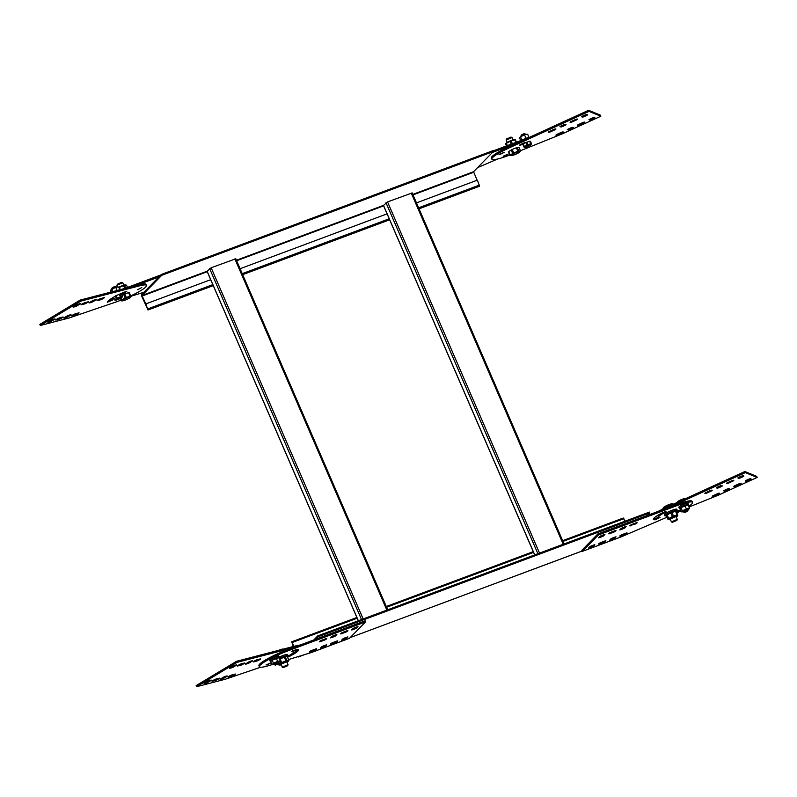 <?xml version="1.0" encoding="UTF-8"?>
<svg xmlns="http://www.w3.org/2000/svg" width="797" height="797" viewBox="0 0 797 797"><rect width="100%" height="100%" fill="white"/><g stroke="black" fill="none" stroke-linecap="round" stroke-linejoin="round"><path stroke-width="1.2" d="M260.549 667.238L225.382 679.213L196.63 686.695L196.162 685.609L236.56 661.281L295.119 646.048A23.94 3.457 156.6 0 1 300.09 645.062M295.438 646.805L295.119 646.048M292.12 648.041L237.028 662.367L236.56 661.281M237.028 662.367L196.63 686.695M236.659 665.017L236.679 665.037A3.985 0.578 156.6 0 0 236.669 665.027A3.985 0.578 156.6 0 0 232.953 666.013L229.347 668.185A3.985 0.578 156.6 0 0 229.347 668.195A3.985 0.578 156.6 0 0 233.073 667.209L232.634 666.202M249.043 663.054L252.639 660.862A3.985 0.578 156.6 0 0 252.639 660.872A3.985 0.578 156.6 0 0 248.923 661.859L245.317 664.031A3.985 0.578 156.6 0 0 245.317 664.04A3.985 0.578 156.6 0 0 249.043 663.054L248.604 662.048M240.863 663.961A3.985 0.578 156.6 0 0 237.327 666.093L241.132 665.106A3.985 0.578 156.6 0 0 244.659 662.974L240.863 663.961M241.132 665.106L240.674 664.05M256.833 659.806A3.985 0.578 156.6 0 0 253.297 661.938L257.102 660.952A3.985 0.578 156.6 0 0 260.629 658.82L256.833 659.806M257.102 660.952L256.644 659.896M211.414 680.21L211.434 680.239A3.985 0.578 156.6 0 0 211.424 680.23A3.985 0.578 156.6 0 0 207.708 681.206L204.102 683.378A3.985 0.578 156.6 0 0 204.102 683.398A3.985 0.578 156.6 0 0 207.828 682.411L207.389 681.405M227.394 676.055L227.404 676.085A3.985 0.578 156.6 0 0 227.394 676.075A3.985 0.578 156.6 0 0 223.678 677.052L220.072 679.223A3.985 0.578 156.6 0 0 220.072 679.243A3.985 0.578 156.6 0 0 223.798 678.257L223.359 677.251M215.618 679.164A3.985 0.578 156.6 0 0 212.082 681.296L215.887 680.299A3.985 0.578 156.6 0 0 219.414 678.177L215.618 679.164M215.887 680.299L215.429 679.243M231.588 675.009A3.985 0.578 156.6 0 0 228.052 677.141L231.857 676.145A3.985 0.578 156.6 0 0 235.384 674.023L231.588 675.009M231.857 676.145L231.399 675.089M293.017 651.019L297.45 649.376M293.655 650.392L292.997 650.95M236.679 665.037L233.073 667.209M211.434 680.239L207.828 682.411M227.404 676.085L223.798 678.257M121.144 300.08A23.94 3.457 156.6 0 1 115.107 302.312L69.07 317.993L40.318 325.475L39.85 324.389L80.238 300.061L138.798 284.828A23.94 3.457 156.6 0 1 146.08 284.33L146.548 285.416A23.94 3.457 156.6 0 0 139.276 285.924L138.798 284.828M130.688 295.946A23.94 3.457 156.6 0 0 146.548 285.416M139.276 285.924L80.716 301.156L80.238 300.061M80.716 301.156L40.318 325.475M113.473 297.351A18.749 2.71 156.6 0 0 107.346 302.272L112.477 300.08L112.008 298.995L108.063 301.047M121.533 294.203A13.17 1.903 156.6 0 1 124.262 292.987L126.763 291.463L124.133 292.16A18.749 2.71 156.6 0 0 119.151 294.412M76.751 305.988L80.348 303.796A3.985 0.578 156.6 0 0 80.358 303.806A3.985 0.578 156.6 0 0 76.632 304.793L73.025 306.965A3.985 0.578 156.6 0 0 73.035 306.975A3.985 0.578 156.6 0 0 76.751 305.988L76.323 304.982M96.317 299.642L96.327 299.662A3.985 0.578 156.6 0 0 96.327 299.652A3.985 0.578 156.6 0 0 92.601 300.638L89.005 302.81A3.985 0.578 156.6 0 0 89.005 302.82A3.985 0.578 156.6 0 0 92.731 301.834L92.293 300.828M84.552 302.74A3.985 0.578 156.6 0 0 81.015 304.872L84.811 303.886A3.985 0.578 156.6 0 0 88.347 301.754L84.552 302.74M84.811 303.886L84.352 302.83M100.522 298.586A3.985 0.578 156.6 0 0 96.985 300.718L100.781 299.732A3.985 0.578 156.6 0 0 104.317 297.6L100.522 298.586M100.781 299.732L100.332 298.676M51.506 321.191L55.103 318.989A3.985 0.578 156.6 0 0 55.113 319.009A3.985 0.578 156.6 0 0 51.387 319.995L47.78 322.157A3.985 0.578 156.6 0 0 47.79 322.177A3.985 0.578 156.6 0 0 51.506 321.191L51.078 320.185M71.072 314.835L71.092 314.865A3.985 0.578 156.6 0 0 71.082 314.855A3.985 0.578 156.6 0 0 67.356 315.841L63.76 318.003A3.985 0.578 156.6 0 0 63.76 318.023A3.985 0.578 156.6 0 0 67.486 317.037L67.048 316.03M59.307 317.943A3.985 0.578 156.6 0 0 55.77 320.075L59.566 319.079A3.985 0.578 156.6 0 0 63.102 316.957L59.307 317.943M59.566 319.079L59.108 318.023M75.277 313.789A3.985 0.578 156.6 0 0 71.74 315.921L75.546 314.925A3.985 0.578 156.6 0 0 79.072 312.803L75.277 313.789M75.546 314.925L75.087 313.869M113.353 297.42A13.17 1.903 156.6 0 0 112.008 298.995M113.901 298.457A13.17 1.903 156.6 0 0 112.477 300.08M137.482 289.729L141.806 287.548L137.482 289.729M96.327 299.662L92.731 301.834M71.092 314.865L67.486 317.037M520.431 150.733L562.024 133.966L600.838 116.232L589.023 111.391L509.97 147.535A23.94 3.457 -23.4 0 0 491.829 159.131A23.94 3.457 -23.4 0 0 509.931 154.957M491.829 159.131L491.35 158.045A23.94 3.457 -23.4 0 1 509.492 146.449L509.97 147.535M509.492 146.449L588.555 110.305L589.023 111.391M588.555 110.305L600.37 115.137L600.838 116.232M520.192 144.496L520.451 145.084L519.295 145.233L523.27 143.161A18.749 2.71 -23.4 0 1 527.046 142.145M530.483 141.836A18.749 2.71 -23.4 0 1 531.001 142.175A18.749 2.71 -23.4 0 1 530.892 142.783M582.208 116.312L582.577 117.159A3.985 0.578 -23.4 0 0 587.608 114.868L586.562 114.429A3.985 0.578 -23.4 0 0 581.531 116.731L582.577 117.159M560.65 126.165L561.018 127.022A3.985 0.578 -23.4 0 0 566.049 124.721L564.993 124.292A3.985 0.578 -23.4 0 0 559.962 126.593L561.018 127.022M576.6 119.142L576.869 119.769L571.738 122.11A3.985 0.578 -23.4 0 1 570.124 122.31A3.985 0.578 -23.4 0 1 570.702 121.692L575.842 119.341A3.985 0.578 -23.4 0 1 577.446 119.142A3.985 0.578 -23.4 0 1 576.869 119.769M571.419 121.363L571.738 122.11M555.041 128.994L555.31 129.622A3.985 0.578 -23.4 0 0 555.888 128.994A3.985 0.578 -23.4 0 0 554.274 129.194L549.143 131.545A3.985 0.578 -23.4 0 0 548.565 132.172A3.985 0.578 -23.4 0 0 550.179 131.963L555.31 129.622M549.85 131.216L550.179 131.963M589.591 119.331L589.959 120.188A3.985 0.578 -23.4 0 0 594.99 117.886L593.944 117.458A3.985 0.578 -23.4 0 0 588.913 119.749L589.959 120.188M568.032 129.194L568.4 130.041A3.985 0.578 -23.4 0 0 573.432 127.739L572.376 127.311A3.985 0.578 -23.4 0 0 567.344 129.612L568.4 130.041M583.982 122.16L584.251 122.788L579.12 125.129A3.985 0.578 -23.4 0 1 577.506 125.328A3.985 0.578 -23.4 0 1 578.084 124.711L583.225 122.359A3.985 0.578 -23.4 0 1 584.829 122.16A3.985 0.578 -23.4 0 1 584.251 122.788M578.801 124.382L579.12 125.129M562.423 132.013L562.692 132.641A3.985 0.578 -23.4 0 0 563.27 132.023A3.985 0.578 -23.4 0 0 561.656 132.222L556.525 134.563A3.985 0.578 -23.4 0 0 555.947 135.191A3.985 0.578 -23.4 0 0 557.561 134.992L562.692 132.641M557.233 134.245L557.561 134.992M520.451 145.084A13.17 1.903 -23.4 0 1 522.892 144.416M523.3 143.151A13.17 1.903 -23.4 0 1 524.037 143.052L523.629 143.052M506.244 155.335L503.156 156.232L508.287 154.01L506.244 155.335M502.06 153.622L498.982 154.518L504.112 152.307L502.06 153.622M689.016 507.012L718.336 495.186L757.15 477.443L745.334 472.611L670.964 506.613M658.143 511.405A23.94 3.457 -23.4 0 1 665.814 507.669L666.133 508.416M665.814 507.669L744.866 471.525L745.334 472.611M744.866 471.525L756.682 476.357L757.15 477.443M738.53 477.533L738.899 478.379A3.985 0.578 -23.4 0 0 743.93 476.088L742.874 475.65A3.985 0.578 -23.4 0 0 737.843 477.951L738.899 478.379M716.961 487.385L717.33 488.242A3.985 0.578 -23.4 0 0 722.361 485.941L721.315 485.512A3.985 0.578 -23.4 0 0 716.284 487.804L717.33 488.242M732.911 480.362L733.19 480.98L728.05 483.331A3.985 0.578 -23.4 0 1 726.446 483.53A3.985 0.578 -23.4 0 1 727.023 482.912L732.154 480.561A3.985 0.578 -23.4 0 1 733.768 480.362A3.985 0.578 -23.4 0 1 733.19 480.98M727.731 482.583L728.05 483.331M711.352 490.215L711.621 490.842A3.985 0.578 -23.4 0 0 712.199 490.215A3.985 0.578 -23.4 0 0 710.595 490.414L705.455 492.765A3.985 0.578 -23.4 0 0 704.877 493.383A3.985 0.578 -23.4 0 0 706.491 493.184L711.621 490.842M706.172 492.436L706.491 493.184M745.912 480.551L746.281 481.408A3.985 0.578 -23.4 0 0 751.312 479.107L750.256 478.668A3.985 0.578 -23.4 0 0 745.225 480.97L746.281 481.408M724.343 490.414L724.712 491.261A3.985 0.578 -23.4 0 0 729.743 488.959L728.697 488.531A3.985 0.578 -23.4 0 0 723.666 490.832L724.712 491.261M740.293 483.38L740.572 484.008L735.432 486.349A3.985 0.578 -23.4 0 1 733.828 486.549A3.985 0.578 -23.4 0 1 734.406 485.931L739.536 483.58A3.985 0.578 -23.4 0 1 741.15 483.38A3.985 0.578 -23.4 0 1 740.572 484.008M735.113 485.602L735.432 486.349M718.735 493.233L719.004 493.861A3.985 0.578 -23.4 0 0 719.581 493.243A3.985 0.578 -23.4 0 0 717.977 493.443L712.837 495.784A3.985 0.578 -23.4 0 0 712.259 496.411A3.985 0.578 -23.4 0 0 713.873 496.212L719.004 493.861M713.554 495.465L713.873 496.212M287.299 656.678A5.669 0.817 156.6 0 0 287.289 656.658A5.669 0.817 156.6 0 0 287.279 656.638L285.944 656.439A4.672 0.677 156.6 0 0 279.528 658.75M285.276 656.858A5.669 0.817 156.6 0 0 284.3 657.166L285.884 660.833A5.669 0.817 156.6 0 1 286.86 660.524L285.276 656.858L287.279 656.638A6.784 0.976 156.6 0 0 288.086 655.692A6.784 0.976 156.6 0 0 285.206 656.08A6.784 0.976 156.6 0 0 279.398 658.452M279.269 657.107A6.784 0.976 -23.4 0 1 284.698 654.915A6.784 0.976 -23.4 0 1 287.587 654.536L288.086 655.692M279.02 657.684A4.991 0.717 156.6 0 0 279.319 657.226A4.991 0.717 156.6 0 0 279.319 657.216L278.82 656.061A4.991 0.717 156.6 0 0 278.82 656.061A4.991 0.717 156.6 0 0 274.736 657.057A4.991 0.717 156.6 0 0 269.834 659.687A4.991 0.717 156.6 0 0 269.665 660.026L270.163 661.181A4.991 0.717 156.6 0 0 270.98 661.241M316.22 648.778A3.985 0.578 -23.4 0 1 316.658 648.848A3.985 0.578 -23.4 0 1 314.815 650.213L309.774 652.095A3.985 0.578 -23.4 0 1 309.336 652.016A3.985 0.578 -23.4 0 1 311.179 650.651L316.22 648.778M337.39 640.878A3.985 0.578 -23.4 0 1 337.828 640.947A3.985 0.578 -23.4 0 1 335.975 642.312L330.934 644.195A3.985 0.578 -23.4 0 1 330.506 644.115A3.985 0.578 -23.4 0 1 332.349 642.751L337.39 640.878M325.325 646.297A3.985 0.578 -23.4 0 1 320.394 648.14L321.829 646.676A3.985 0.578 -23.4 0 1 326.77 644.833L325.325 646.297L324.917 645.341M346.496 638.397A3.985 0.578 -23.4 0 1 341.554 640.24L342.999 638.766A3.985 0.578 -23.4 0 1 347.93 636.923L346.496 638.397L346.077 637.431M326.292 638.497A3.985 0.578 -23.4 0 1 326.73 638.576A3.985 0.578 -23.4 0 1 324.887 639.941L319.846 641.814A3.985 0.578 -23.4 0 1 319.408 641.744A3.985 0.578 -23.4 0 1 321.261 640.38L326.292 638.497M347.462 630.596A3.985 0.578 -23.4 0 1 347.9 630.676A3.985 0.578 -23.4 0 1 346.047 632.041L341.016 633.914A3.985 0.578 -23.4 0 1 340.578 633.844A3.985 0.578 -23.4 0 1 342.421 632.479L347.462 630.596M335.407 636.016A3.985 0.578 -23.4 0 1 330.466 637.859L331.901 636.395A3.985 0.578 -23.4 0 1 336.842 634.551L335.407 636.016L334.989 635.06M356.568 628.116A3.985 0.578 -23.4 0 1 351.626 629.959L353.071 628.494A3.985 0.578 -23.4 0 1 358.012 626.651L356.568 628.116L356.149 627.159M267.832 664.578L265.979 664.967L271.1 662.745L267.832 664.578M291.802 651.438L296.424 649.435A18.749 2.71 -23.4 0 1 298.566 649.774A18.749 2.71 -23.4 0 1 289.729 656.27L287.528 657.216M291.941 651.757A13.17 1.903 -23.4 0 1 293.445 651.996A13.17 1.903 -23.4 0 1 287.657 656.339M288.544 659.547L311.388 652.534L349.485 638.307L365.604 621.869L365.136 620.783L287.528 649.754A23.94 3.457 -23.4 0 0 258.925 665.644L259.394 666.73A23.94 3.457 -23.4 0 0 269.077 665.535L272.225 664.559M365.604 621.869L287.996 650.84A23.94 3.457 -23.4 0 0 259.394 666.73M383.516 205.417L387.541 201.91L412.099 192.964M624.978 521.208L623.304 518.03L562.652 540.675M419.053 208.814L479.605 186.209L477.383 180.142L416.472 202.876M387.073 213.855L240.096 268.719M124.98 288.424A23.94 3.457 -23.4 0 1 130.27 286.362L130.539 286.98M160.914 274.925L130.27 286.362M135.331 285.734L158.962 276.918L143.888 292.29L130.838 296.295M526.857 142.205L527.943 144.705L530.782 143.759L529.696 141.258L526.857 142.205A4.344 0.628 156.6 0 0 525.95 142.603L523.28 144.018A4.344 0.628 156.6 0 0 522.872 144.337L524.117 147.306L522.872 144.337M529.696 141.258A4.344 0.628 156.6 0 1 530.194 141.179L531.111 144.636A3.587 0.518 156.6 0 0 530.633 144.416A3.587 0.518 156.6 0 0 526.438 145.981A3.587 0.518 156.6 0 0 524.735 147.395A3.587 0.518 156.6 0 0 525.323 147.325A3.587 0.518 156.6 0 0 528.68 146.09A3.587 0.518 156.6 0 0 531.111 144.636M523.28 144.018L524.366 146.528L527.026 145.104L525.95 142.603M524.117 147.306L523.948 146.837A4.344 0.628 156.6 0 1 524.366 146.528M524.625 142.763L524.336 143.46L525.99 142.394M527.943 144.705A4.344 0.628 156.6 0 0 527.026 145.104M531.28 143.679A4.344 0.628 156.6 0 0 530.782 143.759M525.552 134.514L525.014 134.035L520.969 135.918L521.158 136.417M525.323 134.035L524.087 133.637L521.387 134.892L520.969 135.918M667.129 514.842L668.713 518.508A5.669 0.817 -23.4 0 0 668.404 518.717A5.669 0.817 -23.4 0 0 668.135 518.917L666.551 515.251A5.669 0.817 -23.4 0 1 667.129 514.842L670.785 512.949A5.669 0.817 -23.4 0 1 671.921 512.471L675.527 511.305A5.669 0.817 -23.4 0 1 676.095 511.236L676.055 511.973M666.451 515.26L666.87 514.723A4.672 0.677 -23.4 0 1 667.378 514.274A4.672 0.677 -23.4 0 1 671.542 512.162A4.672 0.677 -23.4 0 1 675.159 511.136L676.045 511.226M668.105 519.644L666.521 515.988M668.713 518.508L672.369 516.615L670.785 512.949M672.369 516.615A5.669 0.817 -23.4 0 1 673.505 516.137L671.921 512.471M673.505 516.137L677.121 514.972L675.527 511.305M677.121 514.972A5.669 0.817 -23.4 0 1 677.679 514.902L676.095 511.236M677.679 514.902L677.639 515.639M670.387 519.514A4.672 0.677 -23.4 0 1 669.042 519.754A4.672 0.677 -23.4 0 1 669.42 518.986A4.672 0.677 -23.4 0 1 674.641 516.466A4.672 0.677 -23.4 0 1 677.33 516.157A4.672 0.677 -23.4 0 1 676.245 516.984M672.499 522.334L671.413 521.896L670.197 518.977L676.045 516.536L677.271 519.355L676.842 520.451L672.459 522.234L676.842 520.451M671.413 521.896L677.271 519.355M666.471 515.749A6.784 0.976 -23.4 0 1 664.857 515.779L664.349 514.623A6.784 0.976 -23.4 0 1 670.526 510.887A6.784 0.976 -23.4 0 1 676.802 509.233L677.301 510.399A6.784 0.976 -23.4 0 1 676.215 511.525M664.857 515.779A6.784 0.976 -23.4 0 1 671.024 512.043A6.784 0.976 -23.4 0 1 677.301 510.399M663.114 508.924L662.905 508.436A5.669 0.817 -23.4 0 1 662.994 508.217A5.669 0.817 -23.4 0 1 663.014 508.197L663.293 508.835M671.064 505.268L670.676 504.371L666.511 506.055A5.669 0.817 -23.4 0 0 665.475 506.573L665.923 507.619M666.511 506.055L666.979 507.131M670.676 504.371A5.669 0.817 -23.4 0 1 671.602 504.093L671.941 504.87M663.532 507.54A4.792 0.687 -23.4 0 1 663.592 507.45A4.792 0.687 -23.4 0 1 667.637 505.139A4.792 0.687 -23.4 0 1 672.09 503.774L673.316 504.023L671.602 504.093M665.475 506.573L663.014 508.197M680.937 500.755L680.708 500.237L678.038 501.652A4.344 0.628 -23.4 0 0 677.629 501.971L677.739 502.22M684.553 499.101L681.624 499.839L681.833 500.347M684.454 498.892A4.344 0.628 -23.4 0 1 684.952 498.812L684.992 498.902M677.609 501.941L677.968 501.482A3.587 0.518 -23.4 0 1 680.389 500.028A3.587 0.518 -23.4 0 1 683.746 498.792A3.587 0.518 -23.4 0 1 684.344 498.723L684.942 498.783M680.708 500.237A4.344 0.628 -23.4 0 1 681.624 499.839M680.239 508.476A4.991 0.717 -23.4 0 1 679.323 508.436L678.825 507.281A4.991 0.717 -23.4 0 1 679.632 506.444A4.991 0.717 -23.4 0 1 684.633 504.023A4.991 0.717 -23.4 0 1 687.98 503.315L688.478 504.481A4.991 0.717 -23.4 0 1 688.13 504.969M679.323 508.436A4.991 0.717 -23.4 0 1 680.13 507.599A4.991 0.717 -23.4 0 1 685.131 505.188A4.991 0.717 -23.4 0 1 688.478 504.481M680.359 508.327L680.239 508.048A3.985 0.578 -23.4 0 1 680.319 507.828A3.985 0.578 -23.4 0 1 684.912 505.428A3.985 0.578 -23.4 0 1 687.562 504.87L687.632 505.019M681.345 511.823L680.01 508.745L680.937 507.649L682.272 510.728L681.345 511.823L681.923 511.863M682.272 510.728L689.435 507.978L688.1 504.899L680.937 507.649M684.982 505.726L686.317 508.805M689.435 507.978L689.116 508.855A3.985 0.578 156.6 0 0 689.136 508.825A3.985 0.578 156.6 0 0 688.02 508.715A3.985 0.578 156.6 0 0 684.434 510.09A3.985 0.578 156.6 0 0 681.953 511.604A3.985 0.578 156.6 0 0 682.043 511.893A3.985 0.578 156.6 0 0 683.049 511.734A3.985 0.578 156.6 0 0 683.517 511.604M687.911 509.701A3.985 0.578 156.6 0 0 689.116 508.855M684.065 512.082L683.338 511.176L687.731 509.273L687.681 511.226L684.782 512.481L687.681 511.226M683.706 512.043L688.1 510.15M293.973 646.347L291.712 641.814L293.346 646.516M297.849 656.688L298.945 656.359M582.298 551.394L598.417 534.956L597.949 533.87L581.83 550.309L582.298 551.394L620.405 537.178L667.049 517.203M597.949 533.87L647.333 515.44L649.754 512.969L649.376 512.102L317.784 635.886L313.809 639.941M315.742 639.224L318.162 636.753L649.754 512.969M318.162 636.753L317.784 635.886M287.528 649.754L287.996 650.84M297.919 649.416A18.749 2.71 -23.4 0 1 292.11 653.64M345.709 631.254L346.047 632.041M324.548 639.154L324.887 639.941M335.637 641.525L335.975 642.312M314.476 649.425L314.815 650.213M292.858 650.78A13.17 1.903 -23.4 0 1 292.977 650.91L293.445 651.996M276.439 664.598L278.522 663.971L276.439 664.598M275.623 665.216L274.557 664.788L275.812 663.891L278.95 662.885L278.522 663.971M278.95 662.885L278.571 662.018L275.443 663.024L274.178 663.921L274.557 664.788M278.751 662.437A3.985 0.578 156.6 0 0 279.837 661.709A3.985 0.578 156.6 0 0 279.976 661.57A3.985 0.578 156.6 0 0 279.149 661.39A3.985 0.578 156.6 0 0 275.692 662.646A3.985 0.578 156.6 0 0 272.913 664.22A3.985 0.578 156.6 0 0 272.893 664.638A3.985 0.578 156.6 0 0 273.59 664.549A3.985 0.578 156.6 0 0 274.357 664.339M280.395 660.753L279.06 657.674L272.136 660.185L273.471 663.263L277.625 661.371L280.395 660.753L279.837 661.709M273.471 663.263L272.076 664.539L273.59 664.549M272.893 664.638L272.076 664.539L270.741 661.45L272.136 660.185M276.3 658.292L277.625 661.371M271.189 661.042L271.08 660.783A3.985 0.578 -23.4 0 1 271.279 660.454A3.985 0.578 -23.4 0 1 275.752 658.173A3.985 0.578 -23.4 0 1 278.402 657.615L278.482 657.804M279.319 657.216A4.991 0.717 156.6 0 0 274.457 658.541A4.991 0.717 156.6 0 0 270.163 661.181M207.13 271.269L211.165 267.762L235.723 258.806M210.697 279.697L145.791 303.926L148.013 309.993L141.796 296.305L141.597 294.631L143.888 292.29M158.962 276.918L161.383 274.447L161.751 275.314L141.976 295.498L145.791 303.926M161.751 275.314L493.343 151.53L492.974 150.663L161.383 274.447M493.343 151.53L473.557 171.714L477.084 180.252M497.736 158.972L477.602 167.599M526.12 138.847A23.94 3.457 156.6 0 0 518.299 141.507L518.638 142.274M493.084 150.922L518.299 141.507M492.486 152.406L514.175 144.307M520.411 151.181A5.669 0.817 156.6 0 0 520.431 151.161A5.669 0.817 156.6 0 0 520.531 150.942L519.006 147.415L517.283 147.485A5.669 0.817 156.6 0 0 516.366 147.764L512.192 149.447A5.669 0.817 156.6 0 0 511.156 149.966L508.695 151.589A5.669 0.817 156.6 0 0 508.586 151.828L510.11 155.355A5.669 0.817 156.6 0 1 510.229 155.116L512.68 153.492L511.156 149.966M512.192 149.447L513.716 152.974L517.891 151.291A5.669 0.817 156.6 0 1 518.807 151.012L517.283 147.485M517.891 151.291L516.366 147.764M513.716 152.974A5.669 0.817 156.6 0 0 512.68 153.492M519.893 151.838A4.792 0.687 156.6 0 0 515.729 152.775A4.792 0.687 156.6 0 0 511.116 155.475A4.792 0.687 156.6 0 0 511.335 155.604A4.792 0.687 156.6 0 0 515.789 154.239A4.792 0.687 156.6 0 0 519.833 151.928A4.792 0.687 156.6 0 0 519.893 151.838M518.807 151.012L520.531 150.942M511.335 155.604L510.11 155.355M510.229 155.116L508.695 151.589M506.394 145.951L505.786 143.739A5.669 0.817 -23.4 0 1 506.364 143.33L507.35 145.602M516.396 142.215L515.33 139.734A5.669 0.817 -23.4 0 0 514.762 139.804L511.156 140.959L512.351 143.729M515.888 142.404L514.762 139.804M511.196 144.157L510.01 141.438A5.669 0.817 -23.4 0 1 511.156 140.959M505.687 143.749L506.095 143.221A4.672 0.677 -23.4 0 1 506.613 142.773A4.672 0.677 -23.4 0 1 510.767 140.661A4.672 0.677 -23.4 0 1 514.394 139.634L515.28 139.714M506.693 145.841L505.746 144.476M510.01 141.438L506.364 143.33M515.29 140.461L515.33 139.734M512.013 137.572L506.165 139.943L507.191 142.394M510.967 137.144L506.583 138.927L506.165 139.943M624.898 533.542L625.237 534.329L620.006 535.763M599.035 544.112L604.076 542.229A3.985 0.578 156.6 0 0 605.919 540.864A3.985 0.578 156.6 0 0 605.481 540.794L600.44 542.677A3.985 0.578 156.6 0 0 598.597 544.032A3.985 0.578 156.6 0 0 599.035 544.112L598.836 543.664M604.076 542.229L603.727 541.442M614.587 538.314A3.985 0.578 156.6 0 1 609.655 540.157L611.09 538.692A3.985 0.578 156.6 0 1 616.031 536.849L614.587 538.314L614.178 537.357M593.426 546.214A3.985 0.578 156.6 0 1 588.485 548.057L589.929 546.593A3.985 0.578 156.6 0 1 594.861 544.749L593.426 546.214L593.008 545.258M634.97 523.27L635.309 524.057L630.078 525.492M609.107 533.841L614.148 531.958A3.985 0.578 156.6 0 0 615.991 530.593A3.985 0.578 156.6 0 0 615.553 530.513L610.522 532.396A3.985 0.578 156.6 0 0 608.669 533.761A3.985 0.578 156.6 0 0 609.107 533.841L608.918 533.392M614.148 531.958L613.81 531.171M624.669 528.042A3.985 0.578 156.6 0 1 619.727 529.885L621.162 528.411A3.985 0.578 156.6 0 1 626.103 526.568L624.669 528.042L624.25 527.076M603.498 535.943A3.985 0.578 156.6 0 1 598.557 537.786L600.002 536.311A3.985 0.578 156.6 0 1 604.933 534.468L603.498 535.943L603.08 534.976M676.434 512.033L680.259 510.01L676.842 511.066M659.348 514.434A13.17 1.903 156.6 0 0 658.023 516.067L658.491 517.153A13.17 1.903 156.6 0 0 659.996 517.402L655.513 519.724L655.044 518.638L658.611 517.293M655.513 519.724A18.749 2.71 156.6 0 1 653.371 519.375A18.749 2.71 156.6 0 1 662.207 512.889L666.023 511.634L664.698 512.601A13.17 1.903 156.6 0 0 658.491 517.153M625.237 534.329A3.985 0.578 156.6 0 0 627.08 532.964A3.985 0.578 156.6 0 0 626.651 532.894L621.61 534.767A3.985 0.578 156.6 0 0 619.757 536.132A3.985 0.578 156.6 0 0 620.196 536.212M635.309 524.057A3.985 0.578 156.6 0 0 637.162 522.693A3.985 0.578 156.6 0 0 636.723 522.613L631.682 524.496A3.985 0.578 156.6 0 0 629.839 525.861A3.985 0.578 156.6 0 0 630.268 525.93M653.55 518.648A18.749 2.71 156.6 0 0 655.044 518.638M598.417 534.956L676.025 505.985L675.557 504.899L647.333 515.44M688.747 506.384A23.94 3.457 156.6 0 0 692.543 502.419L692.075 501.333A23.94 3.457 156.6 0 0 675.557 504.899M676.812 512.899A23.94 3.457 156.6 0 0 680.937 510.877M692.543 502.419A23.94 3.457 156.6 0 0 676.025 505.985M523.32 139.724A4.991 0.717 -23.4 0 1 528.7 137.672M519.963 137.263A3.985 0.578 -23.4 0 1 522.443 135.759L519.644 138.14L519.963 137.263A3.985 0.578 -23.4 0 1 519.943 137.293A3.985 0.578 -23.4 0 1 519.963 137.263L519.943 137.293M522.443 135.759A3.985 0.578 -23.4 0 1 526.03 134.384L522.443 135.759M528.879 137.592L527.724 134.294L526.03 134.384A3.985 0.578 -23.4 0 1 527.026 134.225A3.985 0.578 -23.4 0 1 527.156 134.255M527.724 134.294L527.026 134.225M521.806 140.242L523.918 139.166A3.985 0.578 -23.4 0 1 527.504 137.791A3.985 0.578 -23.4 0 1 528.65 137.682M522.145 140.123A3.985 0.578 -23.4 0 1 523.918 139.166L529.059 137.373M521.896 140.123L520.561 137.044M520.71 140.621L519.644 138.14M525.94 138.2L524.605 135.121M123.834 285.157L122.808 282.786L121.712 282.337L117.368 284.22L116.95 285.316L117.657 286.97M122.748 282.736L116.95 285.246M126.534 285.167A5.669 0.817 156.6 0 0 126.524 285.147L125.179 284.928A4.672 0.677 156.6 0 0 118.763 287.249M126.524 285.147L127.5 287.418L126.514 285.137A5.669 0.817 156.6 0 0 126.514 285.137L124.501 285.356A5.669 0.817 156.6 0 0 123.535 285.665L119.341 287.408A5.669 0.817 156.6 0 0 118.922 287.617M119.341 287.408L120.307 289.64M123.535 285.665L124.76 288.484M124.501 285.356L125.707 288.125M129.194 292.559L131.007 296.673L129.194 292.559A5.669 0.817 156.6 0 0 128.556 292.668L124.79 293.944A5.669 0.817 156.6 0 0 123.655 294.432L122.011 295.318M131.007 296.673L130.718 296.085A5.669 0.817 156.6 0 0 130.08 296.195L128.556 292.668M121.493 300.808L121.204 300.21A5.669 0.817 156.6 0 1 121.702 299.831L125.179 297.958A5.669 0.817 156.6 0 1 126.315 297.47L124.79 293.944M125.179 297.958L123.655 294.432M130.26 297.57A4.792 0.687 156.6 0 0 130.618 297.221A4.792 0.687 156.6 0 0 127.47 297.689A4.792 0.687 156.6 0 0 122.16 300.399A4.792 0.687 156.6 0 0 122.12 300.907A4.792 0.687 156.6 0 0 126.006 299.782A4.792 0.687 156.6 0 0 130.26 297.57M126.315 297.47L130.08 296.195M121.702 299.831L120.955 298.098M121.204 300.21L120.417 298.397M120.108 294.103L121.184 296.604L122.539 296.524L121.453 294.023L120.108 294.103A4.344 0.628 156.6 0 0 119.361 294.332L116.183 295.627A4.344 0.628 156.6 0 0 115.356 296.036L113.543 297.251A4.344 0.628 156.6 0 0 113.463 297.44L114.539 299.941L115.894 299.861M116.183 295.627L117.269 298.128L120.437 296.833L119.331 294.342M113.543 297.251L114.619 299.752L116.442 298.536L115.356 296.036M120.108 298.556A3.587 0.518 156.6 0 0 121.951 297.371A3.587 0.518 156.6 0 0 117.657 298.536A3.587 0.518 156.6 0 0 115.575 300.13A3.587 0.518 156.6 0 0 120.108 298.556M117.269 298.128A4.344 0.628 156.6 0 0 116.442 298.536M121.951 297.371L122.459 296.713A4.344 0.628 156.6 0 0 122.539 296.524M121.184 296.604A4.344 0.628 156.6 0 0 120.437 296.833M116.402 287.259L115.127 286.382L112.228 287.637L112.008 289.162M116.163 286.781L111.809 288.653M110.773 290.048A3.985 0.578 -23.4 0 1 110.783 290.028A3.985 0.578 -23.4 0 1 110.922 289.889A3.985 0.578 -23.4 0 1 113.702 288.305A3.985 0.578 -23.4 0 1 117.159 287.05A3.985 0.578 -23.4 0 1 117.866 286.97A3.985 0.578 -23.4 0 1 117.956 286.98M119.849 289.759L118.683 287.069L117.159 287.05L113.702 288.305L110.365 290.845L110.922 289.889M118.683 287.069L117.866 286.97M112.646 291.632L111.759 289.58M110.903 292.091L110.365 290.845M117.129 290.467L115.924 287.687M282.656 649.296L280.205 649.934M278.651 650.332A4.792 0.687 -23.4 0 1 282.875 649.067L283.353 649.117M278.312 664.17L278.512 664.628A5.669 0.817 156.6 0 0 278.472 664.818L278.472 664.808A5.669 0.817 156.6 0 0 278.482 664.837L279.827 665.047A4.672 0.677 156.6 0 0 281.172 664.818M279.976 661.57L280.693 663.104A5.669 0.817 156.6 0 1 281.69 662.586L285.884 660.833M284.3 657.166L280.106 658.92L281.69 662.586M287.03 662.277A4.672 0.677 156.6 0 0 288.115 661.46A4.672 0.677 156.6 0 0 288.195 661.301A4.672 0.677 156.6 0 0 284.24 662.217A4.672 0.677 156.6 0 0 279.647 664.798A4.672 0.677 156.6 0 0 279.827 665.047M283.284 667.637L282.198 667.189L281.261 663.991L286.83 661.829L288.056 664.658L287.627 665.754L283.284 667.637L287.627 665.754M287.279 656.638L288.863 660.305A5.669 0.817 156.6 0 0 288.863 660.305A5.669 0.817 156.6 0 1 288.843 660.514L288.115 661.46M286.86 660.524L288.863 660.305L287.289 656.658M278.512 664.628L280.693 663.104M282.198 667.189L288.056 664.658M124.262 292.987L123.943 292.24M563.22 544.261L411.242 193.063M539.519 553.108L387.541 201.91M537.895 553.716L385.997 202.707M534.747 554.891L383.457 205.297M562.971 541.412L623.882 518.678M386.595 607.264L533.572 552.391M479.515 185.063L418.604 207.808M389.205 218.776L242.228 273.65M292.29 642.462L357.195 618.233M298.377 656.937L304.514 654.646M582.139 551.026L350.162 637.62L582.129 551.006M628.684 533.631L629.969 533.153M289.351 655.403L289.729 656.27M386.844 610.103L234.866 258.905M363.143 618.95L211.165 267.762M361.519 619.558L209.621 268.559M358.361 620.733L207.081 271.149M212.829 284.619L147.923 308.857M473.557 171.714L412.806 194.398M534.667 554.921L383.417 205.397L236.43 260.24M358.291 620.763L207.041 271.239L141.976 295.498M473.627 172.272L413.025 194.896M383.626 205.875L236.649 260.739M207.24 271.717L142.035 296.056M664.698 512.601L664.409 511.933M564.067 543.943L412.149 192.874M524.735 147.395L524.137 147.335M677.33 516.157L677.739 515.629M669.042 519.754L668.145 519.664M663.592 507.45L662.994 508.217M682.043 511.893L681.405 511.833M684.782 512.481L683.756 512.082M291.712 641.814L356.877 617.486M386.276 606.517L533.253 551.644M298.317 656.977L304.783 654.566M628.355 533.771L629.909 533.193M387.691 609.785L235.773 258.716M389.643 219.793L242.667 274.666M213.267 285.635L148.013 309.993M519.833 151.928L520.431 151.161M512.023 137.482L513.049 139.864M510.927 137.044L511.963 137.443M130.618 297.221L131.017 296.713M122.12 300.907L121.503 300.848"/></g></svg>
